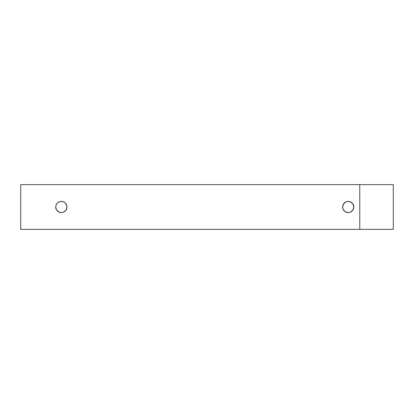 <?xml version="1.0" encoding="UTF-8"?>
<svg xmlns="http://www.w3.org/2000/svg" width="414" height="414" viewBox="0 0 414 414"><rect width="100%" height="100%" fill="white"/><g stroke="black" fill="none" stroke-linecap="round" stroke-linejoin="round"><path stroke-width="0.62" d="M352.863 203.895L350.353 201.835L348.215 201.411L346.078 201.835L343.568 203.895L342.626 207A5.589 5.589 0 0 1 348.215 201.411A5.589 5.589 0 0 1 353.804 207L352.863 203.895L353.38 204.863M66.794 205.908L65.267 203.046L63.451 201.835L61.313 201.411L59.176 201.835L57.36 203.046L56.149 204.863L55.724 207A5.589 5.589 0 0 1 61.313 201.411A5.589 5.589 0 0 1 66.902 207L66.794 205.908L66.902 207A5.589 5.589 0 0 1 61.313 212.589A5.589 5.589 0 0 1 55.724 207L56.568 209.95M349.307 212.48L348.215 212.589L350.353 212.165L352.754 210.26M352.863 210.105L353.804 207A5.589 5.589 0 0 1 348.215 212.589A5.589 5.589 0 0 1 342.626 207L343.051 209.137L344.94 211.528M61.526 212.584L63.451 212.165L65.754 210.39M393.3 229.356L393.3 184.644L393.3 229.356L359.766 229.356L359.766 184.644L393.3 184.644L20.7 184.644L20.7 229.356L20.7 184.644L359.766 184.644L359.766 229.356L20.7 229.356L393.3 229.356M345.11 211.647L348.215 212.589M56.666 210.105L59.176 212.165L61.313 212.589M65.961 210.105L66.902 207"/></g></svg>
